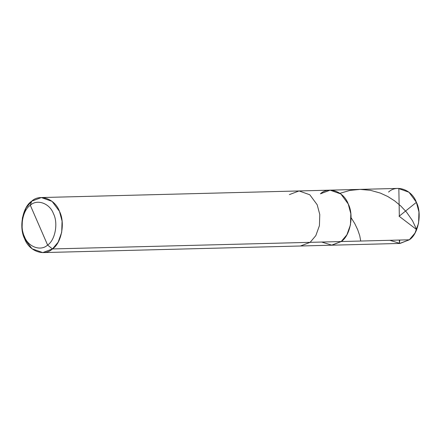 <?xml version="1.0" encoding="UTF-8"?>
<svg xmlns="http://www.w3.org/2000/svg" width="441" height="441" viewBox="0 0 441 441"><rect width="100%" height="100%" fill="white"/><g stroke="black" fill="none" stroke-linecap="round" stroke-linejoin="round"><path stroke-width="0.66" d="M320.442 193.808C328.589 185.953 343.875 191.537 348.23 203.963C354.145 215.158 350.275 235.825 341.196 241.541L310.144 242.341L341.196 241.541L331.522 245.196L341.196 241.541L346.874 234.821L350.468 224.855L350.827 213.709L348.23 203.963L340.86 193.979L330.111 190.154L398.234 188.406L408.978 192.237L416.354 202.215L418.95 211.961L418.592 223.107L414.998 233.074L409.32 239.799L341.196 241.541L331.902 245.185L321.676 242.043L331.902 245.185L341.196 241.541L346.874 234.821L350.468 224.855L350.827 213.709L348.23 203.963L340.86 193.979L330.111 190.154L320.442 193.808C328.589 185.953 343.875 191.537 348.23 203.963C354.145 215.158 350.275 235.825 341.196 241.541L409.32 239.799C418.399 234.077 422.263 213.411 416.354 202.215C411.999 189.79 396.713 184.206 388.56 192.061M389.794 240.295L400.026 243.438L409.32 239.799L399.645 243.454L300.475 245.995L310.144 242.341L315.828 235.615L319.422 225.649L319.78 214.502L317.184 204.756L309.808 194.779L299.064 190.947L289.39 194.602M47.606 245.047C40.809 251.59 28.075 246.932 24.442 236.585C19.52 227.253 22.739 210.032 30.308 205.263L47.606 245.047C55.169 240.279 58.394 223.058 53.466 213.725C49.839 203.373 37.099 198.72 30.308 205.263L31.68 201.206C39.833 193.356 55.119 198.941 59.474 211.36C65.389 222.556 61.52 243.228 52.44 248.945L58.118 242.219L61.712 232.253L62.071 221.112L59.474 211.36L52.104 201.383L41.355 197.551L31.68 201.206L26.002 207.931L22.408 217.898L22.05 229.039L24.646 238.79L32.022 248.768L42.766 252.599L52.44 248.945L47.606 245.047L30.308 205.263C37.099 198.72 49.839 203.373 53.466 213.725C58.394 223.058 55.169 240.279 47.606 245.047L52.44 248.945L310.144 242.341L52.44 248.945C44.287 256.794 29.001 251.21 24.646 238.79C18.737 227.595 22.601 206.923 31.68 201.206L30.308 205.263C22.739 210.032 19.52 227.253 24.442 236.585C28.075 246.932 40.809 251.59 47.606 245.047M330.111 190.154L299.064 190.947L309.808 194.779L317.184 204.756L319.78 214.502L319.422 225.649L315.828 235.615L310.144 242.341L300.475 245.995L42.766 252.599M399.348 240.053L399.463 243.454L399.75 240.042M399.028 216.162L416.64 229.601L412.528 220.743L406.536 212.138L400.709 205.914L394.634 200.87L387.81 196.526L380.374 193.092L370.446 190.314L360.148 189.393L349.862 190.413L339.967 193.312M399.232 216.162L416.365 202.347L416.249 201.978M399.325 215.919L398.851 188.671L398.455 188.401M360.732 241.04L359.724 235.67L357.712 229.755L354.812 223.675L351.279 217.964M299.064 190.947L41.355 197.551"/></g></svg>
